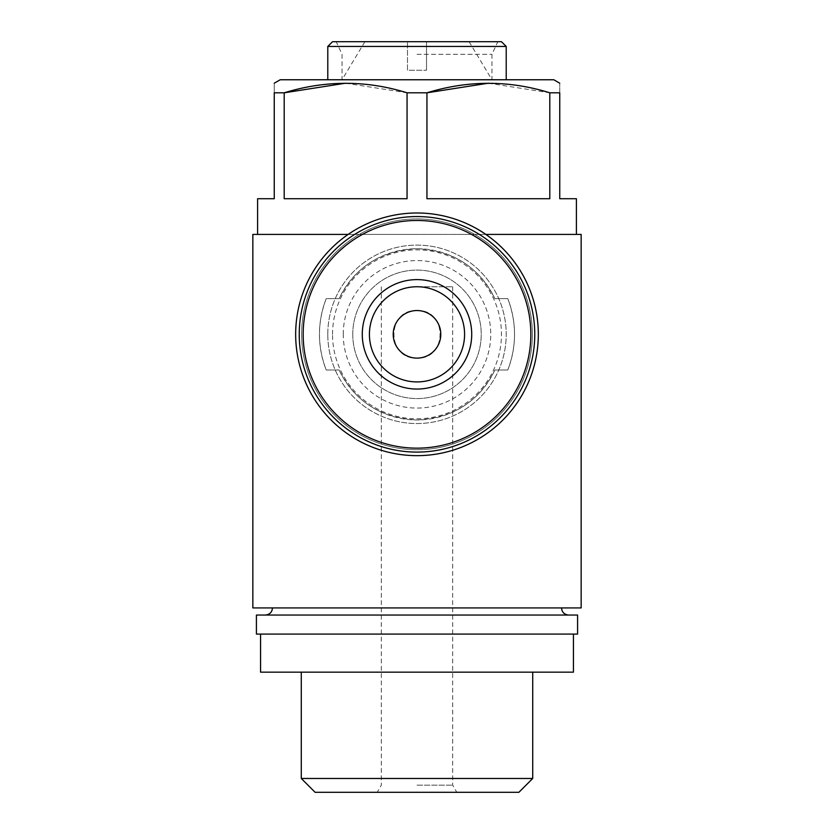 <?xml version="1.0" encoding="UTF-8"?>
<svg xmlns="http://www.w3.org/2000/svg" width="834" height="834" viewBox="0 0 834 834"><rect width="100%" height="100%" fill="white"/><g stroke="black" fill="none" stroke-linecap="round" stroke-linejoin="round"><path stroke-width="0.63" stroke-dasharray="4.17 3.13" d="M417 310.54C447.681 309.237 447.733 359.329 417.052 358.12C386.257 359.423 386.298 309.247 417 310.54M252.848 607.923L581.152 607.923M252.848 234.406L581.152 234.406M485.826 234.406L348.174 234.406M339.146 298.645L326.219 298.645C317.243 322.404 317.243 346.193 326.219 370.015L339.146 370.015C354.888 401.498 380.804 418.147 416.896 419.971C453.175 418.147 479.164 401.488 494.854 370.015L507.781 370.015C516.757 346.246 516.757 322.456 507.781 298.645L494.854 298.645C479.154 267.172 453.237 250.523 417.104 248.678C380.836 250.492 354.846 267.151 339.146 298.645A85.652 85.652 0 0 1 494.854 298.645L507.781 298.645A97.547 97.547 0 0 1 507.781 370.015L494.854 370.015A85.652 85.652 0 0 1 339.146 370.015L326.219 370.015A97.547 97.547 0 0 1 326.219 298.645L339.146 298.645M529.924 378.719A121.337 121.337 0 0 1 295.663 334.33A121.337 121.337 0 0 1 439.591 215.12A121.337 121.337 0 0 1 529.924 378.719M407.482 41.7L364.896 41.7L407.482 41.7L407.482 70.254L426.518 70.254L407.482 70.254L407.482 41.7M345.63 83.202L407.055 92.814L426.945 92.814L426.945 198.721L549.804 198.721L426.945 198.721L549.804 198.721L549.804 92.814L559.75 92.814C559.75 80.168 559.75 80.168 559.75 92.814L559.75 198.721L576.398 198.721M280.203 79.762L553.797 79.762M257.602 198.721L274.25 198.721L274.25 92.814C274.25 80.168 274.25 80.168 274.25 92.814L284.196 92.814L284.196 198.721L407.055 198.721L284.196 198.721L407.055 198.721L407.055 92.814M488.37 83.202L549.804 92.814M417 234.406L257.602 234.406L417 234.406M426.518 41.7L469.104 41.7L426.518 41.7L426.518 70.254L426.518 41.7M417 79.762L506.217 79.762L417 79.762M417 54.314L491.945 54.314L417 54.314M332.547 41.7L501.453 41.7M327.783 46.454L506.217 46.454M417 607.923L561.532 607.923L417 607.923M256.413 615.054L577.587 615.054M256.413 634.09L577.587 634.09M417 634.09L260.573 634.09L417 634.09M260.573 672.152L573.427 672.152M417 672.152L532.717 672.152L417 672.152M301.282 778.476L532.717 778.476M315.106 792.3L518.894 792.3M417 792.3L456.803 792.3L417 792.3M327.783 334.33A89.217 89.217 0 0 1 461.609 257.06A89.217 89.217 0 0 1 461.609 411.589A89.217 89.217 0 0 1 327.783 334.33A89.217 89.217 0 0 1 461.609 257.06A89.217 89.217 0 0 1 461.609 411.589A89.217 89.217 0 0 1 327.783 334.33M301.616 334.33A115.384 115.384 0 0 1 474.692 234.396A115.384 115.384 0 0 1 474.692 434.253A115.384 115.384 0 0 1 301.616 334.33A115.384 115.384 0 0 1 474.692 234.396A115.384 115.384 0 0 1 474.692 434.253A115.384 115.384 0 0 1 301.616 334.33M332.547 334.33A84.453 84.453 0 0 1 459.232 261.188A84.453 84.453 0 0 1 459.232 407.472A84.453 84.453 0 0 1 332.547 334.33M352.761 334.33A64.239 64.239 0 0 1 449.119 278.702A64.239 64.239 0 0 1 449.119 389.958A64.239 64.239 0 0 1 352.761 334.33A64.239 64.239 0 0 1 449.119 278.702A64.239 64.239 0 0 1 449.119 389.958A64.239 64.239 0 0 1 352.761 334.33M299.239 334.33A117.761 117.761 0 0 1 475.88 232.342A117.761 117.761 0 0 1 475.88 436.318A117.761 117.761 0 0 1 299.239 334.33M417 286.75L452.685 286.75L417 286.75M417 785.159L452.685 785.159L417 785.159M343.254 334.33A73.746 73.746 0 0 1 453.873 270.456A73.746 73.746 0 0 1 453.873 398.193A73.746 73.746 0 0 1 343.254 334.33M364.896 41.7L342.055 79.762L342.055 54.314L336.175 41.7M469.104 41.7L491.945 79.762L491.945 54.314L497.825 41.7M381.315 286.75L381.315 785.159L377.197 792.3M452.685 286.75L452.685 785.159L456.803 792.3"/><path stroke-width="1.25" d="M417 310.54A23.79 23.79 0 0 1 437.6 346.225A23.79 23.79 0 0 1 396.4 346.225A23.79 23.79 0 0 1 417 310.54M485.826 234.406L581.152 234.406L581.152 607.923L252.848 607.923L252.848 234.406L348.174 234.406M559.75 83.202L553.797 79.762L280.203 79.762L274.25 83.202M576.398 234.406L576.398 198.721L559.75 198.721L559.75 92.814C559.75 80.168 559.75 80.168 559.75 92.814L549.804 92.814C509.094 80.158 468.135 80.158 426.945 92.814L407.055 92.814C366.345 80.158 325.396 80.158 284.196 92.814L345.63 83.202M407.055 92.814L407.055 198.721L284.196 198.721L284.196 92.814L274.25 92.814C274.25 80.168 274.25 80.168 274.25 92.814L274.25 198.721L257.602 198.721L257.602 234.406M549.804 92.814L549.804 198.721L426.945 198.721L426.945 92.814L488.37 83.202M327.783 46.454L506.217 46.454L501.453 41.7L332.547 41.7L327.783 46.454L327.783 79.762M577.587 615.054L256.413 615.054L256.413 634.09L577.587 634.09L577.587 615.054M573.427 634.09L573.427 672.152L260.573 672.152L260.573 634.09M532.717 672.152L532.717 778.476L301.282 778.476L301.282 672.152M532.717 778.476L518.894 792.3L315.106 792.3L301.282 778.476M295.663 334.33A121.337 121.337 0 0 1 477.663 229.246A121.337 121.337 0 0 1 477.663 439.403A121.337 121.337 0 0 1 295.663 334.33M362.279 334.33A54.721 54.721 0 0 1 417 279.609A54.721 54.721 0 0 1 471.721 334.33A54.721 54.721 0 0 1 417 389.051A54.721 54.721 0 0 1 362.279 334.33M299.239 334.33A117.761 117.761 0 0 1 475.88 232.342A117.761 117.761 0 0 1 475.88 436.318A117.761 117.761 0 0 1 299.239 334.33M417 286.75A47.58 47.58 0 0 1 458.21 358.12A47.58 47.58 0 0 1 375.79 358.12A47.58 47.58 0 0 1 417 286.75A47.58 47.58 0 0 1 458.21 358.12A47.58 47.58 0 0 1 375.79 358.12A47.58 47.58 0 0 1 417 286.75M303.169 334.33A113.831 113.831 0 0 1 473.921 235.741A113.831 113.831 0 0 1 473.921 432.909A113.831 113.831 0 0 1 303.169 334.33M506.217 46.454L506.217 79.762M561.532 607.923C561.908 612.219 564.295 614.595 568.663 615.054M272.468 607.923C272.092 612.219 269.705 614.595 265.337 615.054"/></g></svg>
